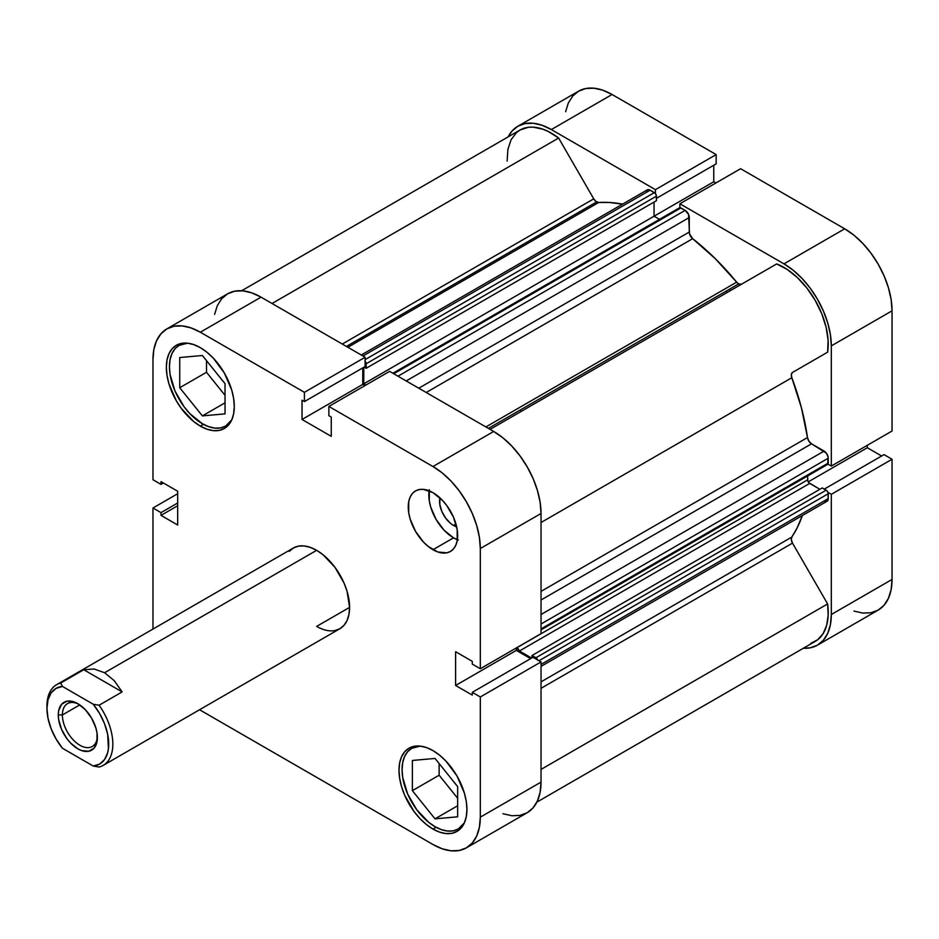 <?xml version="1.0" encoding="UTF-8"?>
<svg xmlns="http://www.w3.org/2000/svg" width="939" height="939" viewBox="0 0 939 939"><rect width="100%" height="100%" fill="white"/><g stroke="black" fill="none" stroke-linecap="round" stroke-linejoin="round"><path stroke-width="1.41" d="M435.015 826.672A46.586 26.891 60 0 1 404.58 785.626A46.586 26.891 60 0 1 411.728 748.289A46.586 26.891 60 0 1 420.249 746.118L411.728 748.289L407.632 751.693L404.58 756.517L402.714 762.562L402.08 769.616L402.714 777.41L407.632 793.96L416.716 809.7L428.595 822.235L435.015 826.672A46.586 26.891 60 0 0 458.302 828.984L453.314 830.827L447.621 831.05L441.447 829.653L435.015 826.672M202.378 423.735A46.586 26.891 60 0 1 171.954 382.689A46.586 26.891 60 0 1 179.091 345.364A46.586 26.891 60 0 1 187.612 343.181L179.091 345.364L174.994 348.756L171.954 353.58L170.076 359.625L169.443 366.691L170.076 374.473L174.994 391.023L184.079 406.763L189.772 413.571L202.378 423.735A46.586 26.891 60 0 0 225.677 426.048L220.688 427.891L214.984 428.125L208.81 426.717L202.378 423.735M453.549 525.476L455.967 524.079L453.549 525.476L450.814 523.598L445.767 518.269L441.905 511.579L439.816 504.536L439.898 497.834A19.801 11.432 60 0 0 453.549 525.476A19.801 11.432 60 0 0 456.671 526.873L453.549 525.476M429.135 490.815A34.943 20.177 -120 0 0 453.549 537.847L432.961 549.726A34.943 20.177 60 0 1 410.132 518.938A34.943 20.177 60 0 1 415.484 490.944A34.943 20.177 60 0 1 432.961 492.67L423.501 489.383L419.228 489.559L415.484 490.944L412.421 493.491L410.132 497.107L408.723 501.649L408.723 512.776L410.132 518.938L415.484 531.286L423.501 542.096L428.137 546.392L437.774 551.968L446.682 552.848L450.427 551.463L453.502 548.904L455.779 545.301L457.187 540.758L457.187 529.619L453.502 517.213L446.682 505.405L442.41 500.299L432.961 492.67A34.943 20.177 60 0 1 455.779 523.457A34.943 20.177 60 0 1 450.427 551.463A34.943 20.177 60 0 1 432.961 549.726L453.549 537.847A34.943 20.177 -120 0 0 457.363 539.702M432.961 829.055L436.06 827.259L432.961 829.055L439.581 832.118L445.955 833.574L451.835 833.339L456.976 831.426A48.042 27.736 60 0 1 432.961 829.055A48.042 27.736 60 0 1 401.575 786.718A48.042 27.736 60 0 1 408.935 748.219L404.709 751.728L401.575 756.693L399.638 762.938L398.993 770.215L399.638 778.243L401.575 786.718L404.709 795.31L414.087 811.542L419.956 818.562L426.329 824.465L432.961 829.055M432.961 750.601A48.042 27.736 60 0 1 464.336 792.939A48.042 27.736 60 0 1 456.976 831.426L461.202 827.928L464.336 822.951L466.272 816.707L466.929 809.441L466.272 801.413L464.336 792.939L456.976 775.954L445.955 761.095L439.581 755.179L432.961 750.601L426.329 747.526L419.956 746.082L414.087 746.317L408.935 748.219A48.042 27.736 60 0 1 432.961 750.601M200.324 426.118L203.423 424.322L200.324 426.118L206.956 429.193L213.317 430.637L219.198 430.402L224.339 428.489A48.042 27.736 60 0 1 200.324 426.118A48.042 27.736 60 0 1 168.938 383.781A48.042 27.736 60 0 1 176.309 345.294L172.083 348.792L168.938 353.757L167.013 360.001L166.356 367.278L167.013 375.307L168.938 383.781L176.309 400.765L181.45 408.606L193.692 421.541L200.324 426.118M200.324 347.665A48.042 27.736 60 0 1 231.71 390.002A48.042 27.736 60 0 1 224.339 428.489L228.564 424.991L231.71 420.015L233.635 413.782L234.292 406.505L233.635 398.476L231.71 390.002L224.339 373.018L213.317 358.158L206.956 352.242L200.324 347.665L193.692 344.59L187.319 343.146L181.45 343.381L176.309 345.294A48.042 27.736 60 0 1 200.324 347.665M316.643 626.395L349.578 607.38L316.643 626.395A46.586 26.891 60 0 0 339.93 628.696L344.026 625.304L347.078 620.479L348.944 614.435L349.578 607.38L347.078 591.37L344.026 583.037L334.941 567.297L323.063 554.761L316.643 550.324A46.586 26.891 60 0 1 347.078 591.37A46.586 26.891 60 0 1 339.93 628.696L334.941 630.55M456.166 784.758A19.801 11.432 60 0 1 453.478 781.412L456.424 785.027M223.529 381.821A19.801 11.432 60 0 1 220.841 378.476L223.787 382.091M502.928 813.726L511.814 815.733L519.995 815.416L527.166 812.751A66.962 38.663 -120 0 0 541.04 782.105L480.31 817.165L480.31 696.973L541.04 661.913L541.04 782.105L541.04 661.913L533.012 657.277L541.04 661.913L480.31 696.973L480.31 817.165L479.395 827.306L476.707 836.003L472.329 842.929L466.437 847.823L459.265 850.476L451.084 850.804L442.199 848.786L432.961 844.501L199.561 709.743A66.962 38.663 60 0 0 200.324 710.189L432.961 844.501A66.962 38.663 60 0 0 466.437 847.823L527.166 812.751L533.059 807.869L537.437 800.944L540.125 792.246L541.04 782.105L480.31 817.165A66.962 38.663 60 0 1 466.437 847.823M493.691 431.459L432.961 466.53L328.873 406.434L389.603 371.363L493.691 431.459L389.603 371.363L328.873 406.434L432.961 466.53L442.199 472.904L451.084 481.144L459.265 490.933L466.437 501.872L472.329 513.551L476.707 525.535L479.395 537.343L480.31 548.54L480.31 668.732L472.282 664.096L472.282 661.338L455.603 651.713L455.603 685.47L472.282 695.095L472.282 692.336L480.31 696.973L472.282 692.336L533.012 657.277L472.282 692.336L472.282 695.095L455.603 685.47L516.333 650.398L516.333 647.933L516.333 650.398L530.629 658.65L516.333 650.398L455.603 685.47L455.603 651.713L472.282 661.338L472.282 664.096L480.31 668.732L480.31 548.54L541.04 513.48L540.125 502.283L537.437 490.475L533.059 478.491L527.166 466.812L519.995 455.861L511.814 446.084L502.928 437.844L493.691 431.459L432.961 466.53A66.962 38.663 60 0 1 480.31 548.54L541.04 513.48L541.04 633.672L541.04 513.48A66.962 38.663 -120 0 0 493.691 431.459M166.837 328.896L227.578 293.837A66.962 38.663 -120 0 1 261.054 297.158L200.324 332.218L261.054 297.158L365.142 357.243L304.412 392.314L200.324 332.218A66.962 38.663 60 0 0 166.837 328.896A66.962 38.663 60 0 0 152.975 359.555L152.975 479.747L161.003 484.383L161.003 481.625L177.682 491.25L177.682 525.007L161.003 515.382L161.003 512.624L152.975 507.987L152.975 628.179A66.962 38.663 60 0 0 152.975 629.06L152.975 507.987L161.003 512.624L161.003 515.382L177.682 525.007L177.682 491.25L161.003 481.625L161.003 484.383L152.975 479.747L152.975 359.555L153.879 349.414L156.578 340.716L160.956 333.779L166.837 328.896L174.02 326.244L182.201 325.915L191.087 327.934L200.324 332.218L304.412 392.314L304.412 401.587L302.029 400.202L302.029 419.463L331.256 436.342L331.256 417.08L328.873 415.707L328.873 406.434L328.873 415.707L331.256 417.08L331.256 436.342L302.029 419.463L362.759 384.391L362.759 367.9L362.759 384.391L364.895 385.636L362.759 384.391L302.029 419.463L302.029 400.202L304.412 401.587L365.142 366.515L365.142 357.243L261.054 297.158L251.816 292.874L242.931 290.855L234.75 291.184L227.578 293.837L221.686 298.719L217.308 305.644L214.62 314.354M46.962 707.243A46.586 26.891 60 0 1 56.598 684.707L293.344 548.012A46.586 26.891 60 0 1 316.643 550.324L310.21 547.343L304.036 545.946L298.344 546.169L293.344 548.012L289.247 551.416M152.975 507.987L177.682 493.726L152.975 507.987M541.04 633.672L480.31 668.732L541.04 633.672M161.003 484.383L163.386 482.998L161.003 484.383M161.003 515.382L177.682 505.757L161.003 515.382M161.003 512.624L177.682 502.999L161.003 512.624M304.412 392.314L365.142 357.243L365.142 366.515L304.412 401.587L304.412 392.314M206.498 360.635L206.498 372.278L225.031 395.319L206.498 372.278L206.498 360.635M439.135 763.56L439.135 775.203L457.657 798.256L439.135 775.203L439.135 763.56M429.311 489.759L429.311 500.886L430.719 507.06L436.072 519.396L444.088 530.218L453.549 537.847L458.361 540.078M231.827 419.756A46.586 26.891 60 0 1 225.677 426.048L231.827 419.756M225.031 413.876L225.031 383.675L202.378 355.505L179.736 357.536L179.736 387.725L206.498 372.278L179.736 387.725L202.378 415.895L225.031 402.819L202.378 415.895L225.031 413.876L225.031 383.675L202.378 355.505L179.736 357.536L179.736 387.725L202.378 415.895L225.031 413.876M464.453 822.693A46.586 26.891 60 0 1 458.302 828.984L464.453 822.693M457.657 786.612L435.015 758.442L412.374 760.461L412.374 790.661L439.135 775.203L412.374 790.661L435.015 818.831L457.657 805.756L435.015 818.831L457.657 816.813L457.657 786.612L435.015 758.442L412.374 760.461L412.374 790.661L435.015 818.831L457.657 816.813L457.657 786.612M730.272 290.714A183.422 105.896 -120 0 0 729.169 289.376A183.422 105.896 -120 0 1 730.272 290.714M726.082 291.16A183.422 105.896 60 0 1 727.185 292.498M517.847 126.249A66.962 38.663 60 0 1 551.334 129.559L612.064 94.499A66.962 38.663 -120 0 0 578.588 91.177L517.847 126.249A66.962 38.663 60 0 0 508.14 136.894L511.966 131.131L517.847 126.249L525.03 123.584L533.211 123.267L542.096 125.274L551.334 129.559L612.064 94.499L716.152 154.595L655.422 189.655L551.334 129.559L655.422 189.655L655.422 193.551L655.422 189.655L716.152 154.595L612.064 94.499L602.826 90.214L593.941 88.196L585.76 88.524L578.588 91.177L572.696 96.071L568.318 102.997L565.63 111.694M831.32 466.073L892.05 431.013L892.05 310.821L831.32 345.881L831.32 466.073L827.94 464.124L831.32 466.073L892.05 431.013L892.05 310.821L891.134 299.635L888.447 287.815L884.069 275.843L878.176 264.152L871.005 253.213L862.824 243.436L853.938 235.196L844.701 228.811L740.613 168.715L844.701 228.811L783.971 263.871L793.209 270.256L802.094 278.496L810.275 288.273L817.446 299.212L823.339 310.903L827.717 322.875L830.405 334.695L831.32 345.881L831.32 466.073M679.883 207.672L679.883 203.775L783.971 263.871L679.883 203.775L740.613 168.715L679.883 203.775L679.883 207.672M827.94 492.365L831.32 494.313L831.32 614.505L830.405 624.646L827.717 633.356L823.339 640.281L817.446 645.163L810.275 647.816L803.373 648.25A66.962 38.663 60 0 0 817.446 645.163A66.962 38.663 60 0 0 831.32 614.505L892.05 579.445L892.05 459.253L884.022 454.617L824.301 489.102L884.022 454.617L892.05 459.253L831.32 494.313L831.32 614.505L892.05 579.445L892.05 459.253L831.32 494.313L827.94 492.365M853.938 611.066L862.824 613.085L871.005 612.756L878.176 610.104L884.069 605.221L888.447 598.284L891.134 589.586L892.05 579.445A66.962 38.663 -120 0 1 878.176 610.104L817.446 645.163M881.627 456.002L867.343 447.75L867.343 445.274L867.343 447.75L808.244 481.871L867.343 447.75L881.627 456.002M715.905 182.976L713.769 181.743L713.769 165.241L713.769 181.743L654.06 216.205L713.769 181.743L715.905 182.976M716.152 163.867L716.152 154.595L716.152 163.867L656.431 198.34L716.152 163.867M844.701 228.811L783.971 263.871A66.962 38.663 60 0 1 831.32 345.881L892.05 310.821A66.962 38.663 -120 0 0 844.701 228.811M62.385 714.943A24.743 14.285 -120 0 0 79.392 744.956A24.743 14.285 -120 0 0 97.363 736.293A24.743 14.285 60 0 1 92.268 746.482A24.743 14.285 60 0 1 73.195 739.85A24.743 14.285 60 0 1 62.385 714.943L79.792 704.896L62.385 714.943A24.743 14.285 60 0 1 67.514 703.616A24.743 14.285 60 0 1 78.888 704.297A24.743 14.285 -120 0 0 62.385 714.943L58.277 714.943L62.385 714.943M97.386 737.526A27.654 15.975 60 0 1 77.831 748.817A27.654 15.975 60 0 1 58.277 714.943L58.652 719.567L61.563 729.392L66.962 738.735L70.343 742.772L77.831 748.817L81.646 750.59L88.7 751.282L94.088 748.172L97.01 741.716L97.01 732.901L95.895 728.018L91.658 718.253L85.32 709.696L77.831 703.651L74.017 701.879L66.962 701.187L61.563 704.297L58.652 710.753L58.277 714.943A27.654 15.975 60 0 1 77.831 703.651A27.654 15.975 60 0 1 97.386 737.526M56.598 684.707A46.586 26.891 60 0 1 60.683 683.052L62.42 686.432L93.231 704.227L99.088 705.224L122.152 691.914L114.253 680.646L104.593 672.747L316.643 550.324L104.593 672.747L114.253 680.646L122.152 691.914L99.088 705.224A46.586 26.891 60 0 1 103.184 765.391A46.586 26.891 60 0 1 99.088 767.034A46.586 26.891 -120 0 0 99.088 705.224L93.231 704.227L99.64 713.593L104.569 723.816L107.656 734.216L108.443 748.571L107.656 752.691L104.569 759.522L99.64 764.064L93.231 766.036L62.42 748.242L56.011 738.876L51.093 728.652L48.006 718.253L46.95 708.405L48.006 699.778L51.093 692.947L56.011 688.404L62.42 686.432L93.231 704.227A43.675 25.212 60 0 1 108.713 744.064A43.675 25.212 60 0 1 93.231 766.036L99.088 767.034L93.231 766.036L62.42 748.242A43.675 25.212 60 0 1 46.95 708.405A43.675 25.212 60 0 1 62.42 686.432L60.683 683.052L83.747 669.742L94.088 668.991L104.593 672.747L94.088 668.991L83.747 669.742L60.683 683.052A46.586 26.891 -120 0 0 46.95 706.034L46.95 708.405M521.321 411.352A183.422 105.896 -120 0 0 520.218 410.026M122.152 691.914L83.747 669.742L122.152 691.914M741.552 284.2L738.641 283.918L488.386 428.395L738.641 283.918A5.822 3.357 -120 0 0 741.517 284.224M241.652 290.75L520.03 130.028A62.596 36.14 -120 0 1 558.623 138.033L272.04 303.497L558.623 138.033L593.741 198.857A5.822 3.357 -120 0 0 596.652 201.932L346.397 346.421L596.652 201.932A5.822 3.357 -120 0 0 598.659 202.495L347.876 347.277L598.659 202.495L595.854 201.38L593.741 198.857L558.623 138.033L548.141 131.413L542.93 129.206L532.929 127.129L528.281 127.293L520.03 130.028L516.544 132.552L511.074 139.747L507.882 149.442L507.119 161.097M392.889 373.264L679.472 207.801A2.911 1.678 -120 0 1 680.928 207.953L393.734 373.757L680.928 207.953L685.153 210.383L397.96 376.199L685.153 210.383A5.822 3.357 -120 0 1 689.273 217.519L406.2 380.952L689.273 217.519L689.273 232.039L418.771 388.206L689.273 232.039A5.822 3.357 -120 0 0 692.665 238.682L715.307 258.695L736.646 282.158A5.822 3.357 -120 0 0 738.641 283.918L736.646 282.158L485.862 426.952L736.646 282.158A200.887 115.99 -120 0 0 692.665 238.682L426.212 392.502L692.665 238.682L689.519 233.811L688.569 214.479L685.153 210.383L680.141 207.672L679.026 208.317M622.58 204.127A200.887 115.99 -120 0 0 598.659 202.495L609.129 202.46L622.58 204.127M541.04 681.855L791.823 537.061A200.887 115.99 -120 0 0 802.364 515.523L797.082 528.011L791.823 537.061A5.822 3.357 -120 0 0 792.504 543.129L791.342 539.761L791.823 537.061L541.04 681.855M541.04 591.382L807.481 437.562A200.887 115.99 -120 0 0 791.823 377.724L541.04 522.507L791.823 377.724L791.342 374.485L792.504 372.454L827.623 352.172L828.116 340.352L826.12 327.3L821.754 313.755L815.263 300.48L807.012 288.214L797.469 277.662L787.164 269.411L776.67 263.929L490.088 429.381L776.67 263.929A62.596 36.14 -120 0 1 827.623 352.172L792.504 372.454A5.822 3.357 -120 0 0 791.823 377.724L801.472 407.949L807.481 437.562A5.822 3.357 -120 0 0 811.531 443.818L808.89 441.177L807.481 437.562L541.04 591.382M810.791 643.309L817.752 639.705L823.116 633.625L826.649 625.374L828.175 615.327L827.623 603.953L792.504 543.129L827.623 603.953L541.04 769.417L827.623 603.953A62.596 36.14 -120 0 1 815.263 641.384L536.885 802.106M824.113 501.003L824.912 501.367M825.686 501.543L827.541 500.863L828.151 499.501L828.069 492.752L826.954 490.815L822.259 487.928L531.979 655.516L531.979 657.863L531.979 655.516L822.259 487.928L826.167 490.181L535.899 657.769L531.979 655.516L535.899 657.769L826.167 490.181A2.911 1.678 -120 0 1 828.233 493.75L538.998 660.727L828.233 493.75L828.233 498.621L541.04 664.425L828.233 498.621A5.822 3.357 -120 0 1 827.024 501.285L541.04 666.397M819.888 489.289L808.913 482.775L807.798 480.838L807.646 475.956L807.646 479.841L517.366 647.429L807.646 479.841A2.911 1.678 -120 0 0 809.7 483.409L519.42 650.997L517.366 647.429A2.911 1.678 60 0 0 519.42 650.997L531.65 658.063L519.42 650.997L809.7 483.409L819.888 489.289M827.623 464.418L828.151 457.234L826.402 453.197L811.531 443.818L824.113 451.072L541.04 614.505L824.113 451.072A5.822 3.357 -120 0 1 828.233 458.209L828.233 463.08L541.04 628.884L828.233 463.08A2.911 1.678 -120 0 1 827.623 464.418L541.04 629.869M659.495 219.339L654.06 216.205L654.06 202.061L654.06 216.205L659.495 219.339M361.257 355.001L647.241 189.889A5.822 3.357 -120 0 1 650.152 190.183L362.959 355.987L650.152 190.183L654.377 192.612A2.911 1.678 -120 0 1 656.431 196.181L366.151 363.769L366.151 368.288L366.151 363.769L656.431 196.181L656.431 200.7L366.151 368.288L364.109 367.114L366.151 368.288L656.431 200.7L656.279 195.183L655.164 193.258L649.354 189.807L647.241 189.889L646.349 190.922M537.801 660.34L535.899 657.769A2.911 1.678 60 0 1 537.66 659.964M365.928 385.037L363.78 383.805L363.78 367.302L363.78 383.805L654.06 216.205L363.78 383.805L365.928 385.037M365.142 361.151A2.911 1.678 60 0 1 366.151 363.769L364.884 360.846M541.04 688.31L792.504 543.129L541.04 688.31M593.741 198.857L342.277 344.05L593.741 198.857M541.04 599.986L811.531 443.818L541.04 599.986M541.04 624.012L828.233 458.209L541.04 624.012M654.377 192.612L365.142 359.602L654.377 192.612M415.531 746.094L411.728 748.289M182.905 343.158L179.091 345.364M229.48 423.841L225.677 426.048M462.117 826.778L458.302 828.984M103.184 765.391L339.93 628.696"/></g></svg>
